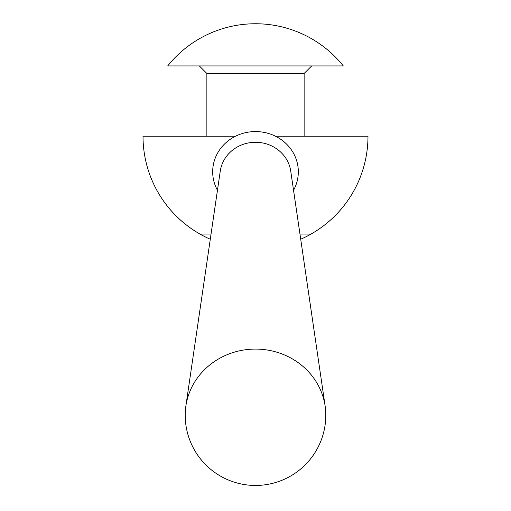 <?xml version="1.0" encoding="UTF-8"?>
<svg xmlns="http://www.w3.org/2000/svg" width="511" height="511" viewBox="0 0 511 511"><rect width="100%" height="100%" fill="white"/><g stroke="black" fill="none" stroke-linecap="round" stroke-linejoin="round"><path stroke-width="0.77" d="M217.456 190.277A42.822 40.235 0 0 1 212.678 171.811A42.822 40.235 0 0 1 235.494 136.233A42.822 40.235 0 0 1 275.506 136.233A42.822 40.235 0 0 1 298.322 171.811A42.822 40.235 0 0 1 293.544 190.277M185.199 415.149A70.301 66.066 0 0 1 185.851 406.143A70.301 66.066 0 0 1 255.5 349.083A70.301 66.066 0 0 1 325.149 406.143A70.301 66.066 0 0 1 325.801 415.149A70.301 70.301 0 0 1 255.5 485.45A70.301 70.301 0 0 1 185.199 415.149M275.506 136.233L367.984 136.233A112.484 112.484 0 0 1 311.058 234.044L299.951 234.044M211.049 234.044L199.942 234.044A112.484 112.484 0 0 1 143.016 136.233L235.494 136.233M304.134 136.233L304.134 73.469L206.866 73.469L199.328 65.932M343.309 65.932L167.691 65.932A112.484 112.484 0 0 1 343.309 65.932M185.851 406.143L220.254 171.159A35.578 33.432 0 0 1 255.5 142.282A35.578 33.432 0 0 1 290.746 171.159L325.149 406.143M206.866 136.233L206.866 73.469M304.134 73.469L311.672 65.932M143.016 136.233A112.484 112.484 0 0 0 210.289 239.231M300.711 239.231A112.484 112.484 0 0 0 367.984 136.233"/></g></svg>

